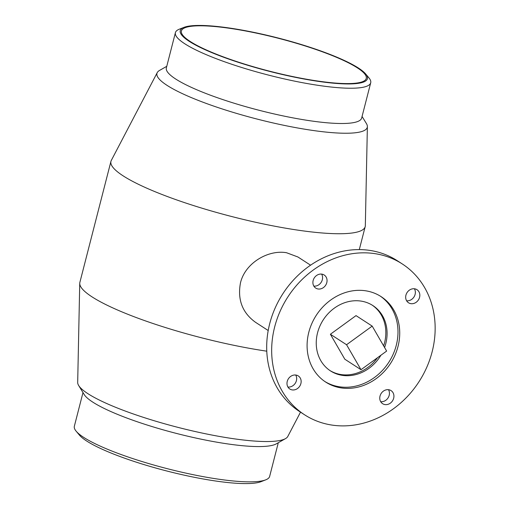 <?xml version="1.0" encoding="UTF-8"?>
<svg xmlns="http://www.w3.org/2000/svg" width="509" height="509" viewBox="0 0 509 509"><rect width="100%" height="100%" fill="white"/><g stroke="black" fill="none" stroke-linecap="round" stroke-linejoin="round"><path stroke-width="0.76" d="M287.929 387.037A7.788 6.77 123 0 0 296.41 380.662A7.788 6.77 123 0 0 295.716 375.025M402.288 263.955L397.313 260.729A89.858 78.074 123 0 0 282.921 293.661A89.858 78.074 123 0 0 299.553 411.533L304.535 414.759A89.858 78.074 -57 0 1 287.897 296.887A89.858 78.074 -57 0 1 402.288 263.955A89.858 78.074 -57 0 1 426.771 367.288A89.858 78.074 -57 0 1 331.423 424.996A89.858 78.074 -57 0 1 304.535 414.759M287.241 381.406A7.788 6.77 -57 0 1 298.299 375.947A7.788 6.77 -57 0 1 299.744 386.166A7.788 6.77 -57 0 1 289.825 389.016A7.788 6.77 -57 0 1 287.241 381.406M380.713 401.709A7.788 6.77 123 0 0 388.043 397.93A7.788 6.77 123 0 0 388.494 389.697M384.938 404.579A7.788 6.77 -57 0 1 382.609 403.688A7.788 6.77 -57 0 1 381.165 393.476A7.788 6.77 -57 0 1 391.077 390.619A7.788 6.77 -57 0 1 393.202 399.578A7.788 6.77 -57 0 1 384.938 404.579M406.621 300.781A7.788 6.77 123 0 0 415.102 294.406A7.788 6.77 123 0 0 414.409 288.775M419.575 297.307A7.788 6.77 -57 0 1 408.517 302.766A7.788 6.77 -57 0 1 407.079 292.548A7.788 6.77 -57 0 1 416.992 289.697A7.788 6.77 -57 0 1 419.575 297.307M313.843 286.109A7.788 6.77 123 0 0 321.173 282.336A7.788 6.77 123 0 0 321.631 274.103M321.879 274.135A7.788 6.77 -57 0 1 324.214 275.025A7.788 6.77 -57 0 1 325.652 285.237A7.788 6.77 -57 0 1 315.739 288.094A7.788 6.77 -57 0 1 313.62 279.136A7.788 6.77 -57 0 1 321.879 274.135M166.761 66.316L159.565 70.414A108.57 19.361 14.4 0 0 157.243 72.609L111.299 160.437A131.252 23.408 14.4 0 0 110.943 161.359L79.868 282.393A131.252 23.408 14.4 0 0 79.735 283.367A131.252 23.408 14.4 0 0 261.511 350.37A131.252 23.408 14.4 0 0 266.786 351.178M268.211 330.532L255.556 322.324C242.379 312.831 237.353 299.68 240.477 282.87C245.134 262.86 268.453 249.461 286.573 252.744L297.911 256.981L310.566 265.183M110.943 161.359A131.252 23.408 14.4 0 0 292.586 229.336A131.252 23.408 14.4 0 0 365.195 226.639A131.252 23.408 14.4 0 0 365.328 225.659L367.377 126.556A108.57 19.361 14.4 0 0 366.397 123.522L362.064 116.459M324.85 381.508A50.919 44.245 123 0 0 388.793 362.293A50.919 44.245 123 0 0 380.229 296.079M365.869 290.83A50.919 44.245 -57 0 1 381.107 296.632A50.919 44.245 -57 0 1 390.537 363.42A50.919 44.245 -57 0 1 325.709 382.081A50.919 44.245 -57 0 1 311.839 323.527A50.919 44.245 -57 0 1 365.869 290.83M384.581 347.52A38.938 33.836 123 0 0 372.849 305.553A38.938 33.836 123 0 0 323.279 319.824A38.938 33.836 123 0 0 330.487 370.902A38.938 33.836 123 0 0 342.137 375.337A38.938 33.836 123 0 0 380.936 355.218M377.538 357.687A38.938 33.836 -57 0 1 340.896 374.529A38.938 33.836 -57 0 1 329.87 370.488M372.219 305.158A38.938 33.836 -57 0 1 383.627 345.872M386.636 351.076L361.002 369.706L346.559 344.733L372.194 326.104L386.636 351.076M346.559 344.733L330.386 334.254L344.828 359.22L361.002 369.706M330.386 334.254L356.02 315.618L372.194 326.104M82.992 392.566L74.346 426.249A100.82 17.98 14.4 0 0 76.14 431.18A100.82 17.98 14.4 0 0 213.875 478.473A100.82 17.98 14.4 0 0 265.704 479.853A100.82 17.98 14.4 0 0 269.649 476.399L278.296 442.715M76.14 431.18L79.353 435.03A96.627 17.236 14.4 0 0 211.362 480.356A96.627 17.236 14.4 0 0 261.034 481.673L265.704 479.853M79.735 283.367L77.686 382.469A108.57 19.361 14.4 0 0 78.666 385.51L84.214 394.551A100.82 17.98 14.4 0 0 222.929 443.193A100.82 17.98 14.4 0 0 276.279 443.861L285.498 438.618A108.57 19.361 14.4 0 0 287.814 436.423L300.514 412.15M78.666 385.51A108.57 19.361 14.4 0 0 228.045 437.893A108.57 19.361 14.4 0 0 285.498 438.618M157.243 72.609A108.57 19.361 14.4 0 0 201.99 101.845A108.57 19.361 14.4 0 0 307.207 129.598A108.57 19.361 14.4 0 0 367.377 126.556M184.023 27.352L179.353 29.178A100.82 17.98 14.4 0 0 175.414 32.633L166.354 67.907A100.82 17.98 14.4 0 0 305.884 120.124A100.82 17.98 14.4 0 0 361.657 118.056L370.711 82.776A100.82 17.98 14.4 0 0 368.923 77.852L365.71 74.002A96.627 17.236 14.4 0 0 278.124 38.003A96.627 17.236 14.4 0 0 184.023 27.352A96.627 17.236 14.4 0 0 212.883 53.07A96.627 17.236 14.4 0 0 313.97 80.708A96.627 17.236 14.4 0 0 365.71 74.002M175.414 32.633A100.82 17.98 14.4 0 0 314.937 84.85A100.82 17.98 14.4 0 0 370.711 82.776M313.474 80.39A95.425 17.02 14.4 0 0 366.264 78.424A95.425 17.02 14.4 0 0 278.067 38.207A95.425 17.02 14.4 0 0 181.408 30.96A95.425 17.02 14.4 0 0 313.474 80.39M359.303 249.595L365.195 226.639"/></g></svg>
